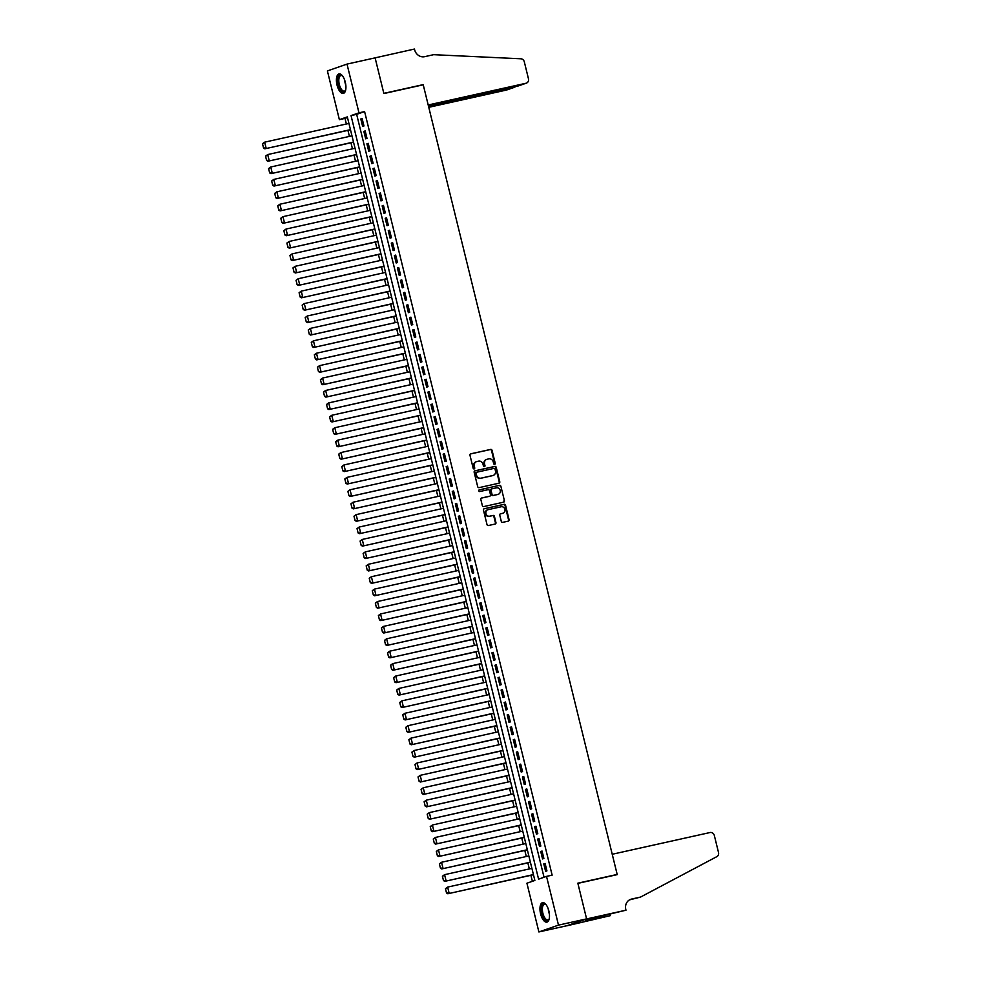 <?xml version="1.0" encoding="UTF-8"?>
<svg xmlns="http://www.w3.org/2000/svg" width="981" height="981" viewBox="0 0 981 981"><rect width="100%" height="100%" fill="white"/><g stroke="black" fill="none" stroke-linecap="round" stroke-linejoin="round"><path stroke-width="1.47" d="M494.682 464.344A0.883 0.785 70.8 0 0 495.233 463.326L492.057 450.377A1.251 1.128 70.8 0 0 490.659 449.408L470.794 453.811A1.251 1.128 70.8 0 0 469.985 455.282L473.161 468.231A0.883 0.785 70.8 0 0 474.706 467.888L474.301 466.208A4.022 3.617 70.8 0 1 476.876 461.524L478.532 461.156A4.022 3.617 70.8 0 1 483.02 464.271L483.425 465.95A0.883 0.785 70.8 0 0 484.97 465.607L484.565 463.927A4.022 3.617 70.8 0 1 487.14 459.243L488.796 458.875A4.022 3.617 70.8 0 1 493.284 461.99L493.688 463.67A0.883 0.785 70.8 0 0 494.682 464.344M494.473 464.369A0.883 0.785 70.8 0 0 494.706 463.51L491.53 450.561A1.251 1.128 70.8 0 0 490.12 449.592L470.451 453.958M473.946 468.93A0.883 0.785 70.8 0 0 474.179 468.072L474.301 466.208M484.209 466.649A0.883 0.785 70.8 0 0 484.442 465.791L484.565 463.927M540.592 913.838A9.982 4.353 77.5 0 1 542.567 902.655A9.982 4.353 77.5 0 1 548.857 910.957A9.982 4.353 77.5 0 1 546.895 922.14A9.982 4.353 77.5 0 1 540.592 913.838M337.035 85.089A9.982 4.353 77.5 0 1 338.997 73.906A9.982 4.353 77.5 0 1 345.3 82.22A9.982 4.353 77.5 0 1 343.338 93.403A9.982 4.353 77.5 0 1 337.035 85.089M501.291 521.389A1.251 1.128 70.8 0 0 502.701 522.358L508.268 521.119A1.251 1.128 70.8 0 0 509.078 519.66L505.546 505.276A1.251 1.128 70.8 0 0 504.136 504.308L484.271 508.722A1.251 1.128 70.8 0 0 483.474 510.181L487.005 524.565A1.251 1.128 70.8 0 0 488.403 525.534L495.135 524.038A1.251 1.128 70.8 0 0 495.945 522.579L494.436 516.423A1.251 1.128 70.8 0 0 493.026 515.442L489.691 516.19A3.36 3.017 70.8 0 1 488.084 509.666L501.168 506.76A3.36 3.017 70.8 0 1 502.763 513.284L500.592 513.762A1.251 1.128 70.8 0 0 499.783 515.233L501.291 521.389M347.004 64.096L375.11 57.854L383.878 93.551L423.24 84.807L617.184 874.439L577.834 883.182L586.601 918.878L558.496 925.12L538.888 931.95L526.92 883.219L534.866 880.447L347.323 116.886L339.377 119.657L327.396 70.926L347.004 64.096L358.972 112.827L351.026 115.599L538.581 879.16L546.527 876.389L558.496 925.12M546.527 876.389L552.144 875.15L364.601 111.589L358.972 112.827M498.961 483.216A1.251 1.128 70.8 0 0 499.77 481.757L496.239 467.373A1.251 1.128 70.8 0 0 494.829 466.404L474.963 470.819A1.251 1.128 70.8 0 0 474.166 472.278L477.698 486.662A1.251 1.128 70.8 0 0 479.096 487.631L498.961 483.216M500.886 486.331L504.418 500.702A1.251 1.128 70.8 0 1 503.621 502.174L483.756 506.588A1.251 1.128 70.8 0 1 482.345 505.607L480.837 499.452A1.251 1.128 70.8 0 1 481.646 497.992L489.703 496.202A1.251 1.128 70.8 0 0 490.5 494.743L489.494 490.659A1.251 1.128 70.8 0 0 488.097 489.678L479.709 491.542A0.883 0.785 70.8 0 1 479.292 489.838L499.488 485.35A1.251 1.128 70.8 0 1 500.886 486.331L504.418 500.702M363.963 125.96L362.124 118.505L360.8 118.971L362.639 126.414L363.963 125.96M367.004 138.37L365.177 130.927L363.853 131.38L365.68 138.836L367.004 138.37M370.058 150.792L368.231 143.336L366.906 143.802L368.733 151.246L370.058 150.792M373.111 163.202L371.272 155.758L369.947 156.212L371.787 163.668L373.111 163.202M376.152 175.624L374.325 168.168L373.001 168.634L374.828 176.077L376.152 175.624M379.206 188.033L377.378 180.59L376.054 181.044L377.881 188.499L379.206 188.033M382.259 200.455L380.42 192.999L379.095 193.465L380.935 200.909L382.259 200.455M385.3 212.865L383.473 205.421L382.149 205.875L383.976 213.331L385.3 212.865M388.353 225.287L386.526 217.831L385.202 218.297L387.029 225.74L388.353 225.287M391.407 237.696L389.58 230.253L388.255 230.707L390.082 238.162L391.407 237.696M394.448 250.118L392.621 242.663L391.296 243.129L393.123 250.572L394.448 250.118M397.501 262.528L395.674 255.085L394.35 255.538L396.177 262.994L397.501 262.528M400.555 274.95L398.727 267.494L397.403 267.96L399.23 275.403L400.555 274.95M403.608 287.359L401.769 279.916L400.444 280.37L402.284 287.825L403.608 287.359M406.649 299.781L404.822 292.326L403.498 292.792L405.325 300.235L406.649 299.781M409.702 312.191L407.875 304.748L406.551 305.201L408.378 312.657L409.702 312.191M412.756 324.613L410.916 317.157L409.592 317.623L411.431 325.067L412.756 324.613M415.797 337.023L413.97 329.579L412.645 330.033L414.473 337.489L415.797 337.023M418.85 349.432L417.023 341.989L415.699 342.455L417.526 349.898L418.85 349.432M421.904 361.854L420.064 354.399L418.74 354.864L420.579 362.32L421.904 361.854M424.945 374.264L423.118 366.82L421.793 367.286L423.62 374.73L424.945 374.264M427.998 386.686L426.171 379.23L424.847 379.696L426.674 387.152L427.998 386.686M431.051 399.095L429.224 391.652L427.9 392.118L429.727 399.561L431.051 399.095M434.093 411.517L432.265 404.062L430.941 404.528L432.768 411.983L434.093 411.517M437.146 423.927L435.319 416.484L433.994 416.95L435.822 424.393L437.146 423.927M440.199 436.349L438.372 428.893L437.048 429.359L438.875 436.815L440.199 436.349M443.253 448.758L441.413 441.315L440.089 441.781L441.916 449.224L443.253 448.758M446.294 461.18L444.467 453.725L443.142 454.191L444.969 461.634L446.294 461.18M449.347 473.59L447.52 466.147L446.196 466.6L448.023 474.056L449.347 473.59M452.4 486.012L450.561 478.556L449.237 479.022L451.076 486.466L452.4 486.012M455.442 498.422L453.614 490.978L452.29 491.432L454.117 498.888L455.442 498.422M458.495 510.843L456.668 503.388L455.343 503.854L457.171 511.297L458.495 510.843M461.548 523.253L459.709 515.81L458.385 516.264L460.224 523.719L461.548 523.253M464.589 535.675L462.762 528.219L461.438 528.685L463.265 536.129L464.589 535.675M467.643 548.085L465.816 540.641L464.491 541.095L466.318 548.551L467.643 548.085M470.696 560.507L468.869 553.051L467.532 553.517L469.372 560.96L470.696 560.507M473.737 572.916L471.91 565.473L470.586 565.927L472.413 573.382L473.737 572.916M476.791 585.338L474.963 577.883L473.639 578.349L475.466 585.792L476.791 585.338M479.844 597.748L478.017 590.304L476.692 590.758L478.52 598.214L479.844 597.748M482.885 610.17L481.058 602.714L479.734 603.18L481.561 610.623L482.885 610.17M485.938 622.579L484.111 615.136L482.787 615.59L484.614 623.045L485.938 622.579M488.992 635.001L487.165 627.546L485.84 628.012L487.667 635.455L488.992 635.001M492.045 647.411L490.206 639.968L488.881 640.421L490.721 647.877L492.045 647.411M495.086 659.833L493.259 652.377L491.935 652.843L493.762 660.287L495.086 659.833M498.14 672.243L496.312 664.799L494.988 665.253L496.815 672.708L498.14 672.243M501.193 684.664L499.354 677.209L498.029 677.675L499.869 685.118L501.193 684.664M504.234 697.074L502.407 689.631L501.083 690.084L502.91 697.54L504.234 697.074M507.287 709.496L505.46 702.04L504.136 702.506L505.963 709.95L507.287 709.496M510.341 721.906L508.501 714.462L507.177 714.916L509.016 722.372L510.341 721.906M513.382 734.328L511.555 726.872L510.23 727.338L512.057 734.781L513.382 734.328M516.435 746.737L514.608 739.294L513.284 739.748L515.111 747.203L516.435 746.737M519.489 759.159L517.661 751.704L516.337 752.169L518.164 759.613L519.489 759.159M522.53 771.569L520.703 764.125L519.378 764.579L521.205 772.035L522.53 771.569M525.583 783.991L523.756 776.535L522.432 777.001L524.259 784.444L525.583 783.991M528.636 796.4L526.809 788.957L525.485 789.411L527.312 796.866L528.636 796.4M531.69 808.822L529.85 801.367L528.526 801.833L530.365 809.276L531.69 808.822M534.731 821.232L532.904 813.789L531.579 814.242L533.406 821.698L534.731 821.232M537.784 833.642L535.957 826.198L534.633 826.664L536.46 834.108L537.784 833.642M540.838 846.063L538.998 838.608L537.674 839.074L539.513 846.529L540.838 846.063M543.879 858.473L542.052 851.03L540.727 851.496L542.554 858.939L543.879 858.473M364.601 111.589L356.655 114.348L544.038 877.259M543.781 863.905L545.608 871.361L546.932 870.895L545.105 863.439L543.781 863.905L545.142 863.599M347.482 117.548L344.993 118.407L346.367 123.998M347.924 130.363L349.42 136.42M350.977 142.785L352.461 148.83M354.031 155.194L355.514 161.252M357.084 167.616L358.568 173.662M360.125 180.026L361.609 186.083M363.178 192.448L364.662 198.493M366.232 204.857L367.716 210.903M369.273 217.279L370.757 223.325M372.326 229.689L373.81 235.734M375.38 242.111L376.863 248.156M378.421 254.52L379.917 260.566M381.474 266.942L382.958 272.988M384.527 279.352L386.011 285.397M387.569 291.774L389.065 297.819M390.622 304.184L392.106 310.229M393.675 316.605L395.159 322.651M396.729 329.015L398.212 335.061M399.77 341.437L401.254 347.482M402.823 353.847L404.307 359.892M405.876 366.256L407.36 372.314M408.918 378.678L410.401 384.724M411.971 391.088L413.455 397.146M415.024 403.51L416.508 409.555M418.065 415.919L419.561 421.977M421.119 428.341L422.603 434.387M424.172 440.751L425.656 446.809M427.213 453.173L428.709 459.218M430.267 465.583L431.75 471.64M433.32 478.005L434.804 484.05M436.373 490.414L437.857 496.472M439.414 502.836L440.898 508.881M442.468 515.246L443.952 521.303M445.521 527.668L447.005 533.713M448.562 540.077L450.046 546.135M451.616 552.499L453.099 558.545M454.669 564.909L456.153 570.967M457.71 577.331L459.206 583.376M460.763 589.74L462.247 595.798M463.817 602.162L465.301 608.208M466.858 614.572L468.354 620.63M469.911 626.994L471.395 633.039M472.965 639.404L474.448 645.461M476.006 651.825L477.502 657.871M479.059 664.235L480.543 670.293M482.112 676.657L483.596 682.702M485.166 689.067L486.65 695.112M488.207 701.489L489.691 707.534M491.26 713.898L492.744 719.944M494.314 726.32L495.797 732.366M497.355 738.73L498.851 744.775M500.408 751.152L501.892 757.197M503.461 763.561L504.945 769.607M506.503 775.983L507.999 782.029M509.556 788.393L511.04 794.438M512.609 800.815L514.093 806.86M515.65 813.224L517.146 819.27M518.704 825.646L520.188 831.692M521.757 838.056L523.241 844.101M524.81 850.466L526.294 856.523M527.852 862.888L529.335 868.933M530.905 875.297L532.376 881.318M615.627 874.978L617.184 874.439M586.601 918.878L566.993 925.708L538.888 931.95M344.993 118.407L339.377 119.657M356.655 114.348L351.026 115.599M360.8 118.971L362.173 118.664M363.853 131.38L365.214 131.086M366.906 143.802L368.267 143.496M369.947 156.212L371.321 155.918M373.001 168.634L374.362 168.327M376.054 181.044L377.415 180.749M379.095 193.465L380.469 193.159M382.149 205.875L383.51 205.581M385.202 218.297L386.563 217.99M388.255 230.707L389.616 230.412M391.296 243.129L392.658 242.822M394.35 255.538L395.711 255.232M397.403 267.96L398.764 267.654M400.444 280.37L401.805 280.063M403.498 292.792L404.859 292.485M406.551 305.201L407.912 304.895M409.592 317.623L410.965 317.317M412.645 330.033L414.007 329.726M415.699 342.455L417.06 342.148M418.74 354.864L420.113 354.558M421.793 367.286L423.154 366.98M424.847 379.696L426.208 379.389M427.9 392.118L429.261 391.811M430.941 404.528L432.302 404.221M433.994 416.95L435.356 416.643M437.048 429.359L438.409 429.053M440.089 441.781L441.45 441.475M443.142 454.191L444.503 453.884M446.196 466.6L447.557 466.306M449.237 479.022L450.61 478.716M452.29 491.432L453.651 491.138M455.343 503.854L456.705 503.547M458.385 516.264L459.758 515.969M461.438 528.685L462.799 528.379M464.491 541.095L465.852 540.801M467.532 553.517L468.906 553.21M470.586 565.927L471.947 565.632M473.639 578.349L475 578.042M476.692 590.758L478.054 590.464M479.734 603.18L481.095 602.874M482.787 615.59L484.148 615.295M485.84 628.012L487.201 627.705M488.881 640.421L490.255 640.127M491.935 652.843L493.296 652.537M494.988 665.253L496.349 664.959M498.029 677.675L499.403 677.368M501.083 690.084L502.444 689.79M504.136 702.506L505.497 702.2M507.177 714.916L508.55 714.622M510.23 727.338L511.591 727.031M513.284 739.748L514.645 739.441M516.337 752.169L517.698 751.863M519.378 764.579L520.739 764.273M522.432 777.001L523.793 776.694M525.485 789.411L526.846 789.104M528.526 801.833L529.887 801.526M531.579 814.242L532.941 813.936M534.633 826.664L535.994 826.358M537.674 839.074L539.047 838.767M540.727 851.496L542.088 851.189M486.515 459.451A4.022 3.617 70.8 0 0 484.038 464.111M476.251 461.732A4.022 3.617 70.8 0 0 473.774 466.392M498.765 483.265A1.251 1.128 70.8 0 0 499.231 481.941L495.699 467.557A1.251 1.128 70.8 0 0 494.301 466.588L474.632 470.954M495.013 469.065A0.883 0.785 70.8 0 0 494.032 468.378L476.594 472.253A0.883 0.785 70.8 0 0 476.03 473.283L476.472 475.049A4.022 3.617 70.8 0 0 480.96 478.164L492.879 475.515A4.022 3.617 70.8 0 0 495.454 470.831L495.013 469.065M476.447 472.302L476.067 472.437A0.883 0.785 70.8 0 0 475.503 473.467L476.03 473.283M492.977 475.491A4.022 3.617 70.8 0 1 492.352 475.699L480.432 478.348A4.022 3.617 70.8 0 1 475.944 475.233L475.503 473.467M503.425 502.211A1.251 1.128 70.8 0 0 503.891 500.886M481.303 498.14L489.163 496.386A1.251 1.128 70.8 0 0 489.396 496.312M479.01 489.973L499.488 485.35M498.054 494.35A3.36 3.017 70.8 0 0 496.46 487.827L491.849 488.845A1.251 1.128 70.8 0 0 491.04 490.316L492.045 494.399A1.251 1.128 70.8 0 0 493.455 495.368L497.526 494.534A3.36 3.017 70.8 0 0 498.09 494.338M491.628 488.93L491.322 489.029A1.251 1.128 70.8 0 0 490.512 490.5L491.04 490.316M497.526 494.534L492.916 495.552A1.251 1.128 70.8 0 1 491.518 494.583L490.512 490.5M500.359 486.515A1.251 1.128 70.8 0 0 498.961 485.534M502.799 513.271A3.36 3.017 70.8 0 1 502.235 513.468L500.249 513.909M487.52 509.862A3.36 3.017 70.8 0 0 489.163 516.374L489.691 516.19M494.939 524.087A1.251 1.128 70.8 0 0 495.417 522.763L493.897 516.607A1.251 1.128 70.8 0 0 492.499 515.638L489.163 516.374M508.072 521.169A1.251 1.128 70.8 0 0 508.55 519.844L505.019 505.46A1.251 1.128 70.8 0 0 503.609 504.492L483.94 508.857M262.503 143.729L263.57 148.082L262.503 143.729L264.662 142.159L348.929 123.434M350.45 129.639L264.858 148.818L350.487 129.799M263.031 143.545L264.662 142.159L266.182 148.364L264.097 147.898M263.57 148.082L264.858 148.818M345.68 89.97A8.633 3.765 77.5 0 1 345.484 90.436A8.633 3.765 77.5 0 1 340.002 88.719A8.633 3.765 77.5 0 1 338.102 78.296A8.633 3.765 77.5 0 1 342.21 75.684A8.633 3.765 77.5 0 1 342.59 76.028M342.492 75.929A7.995 3.483 -102.5 0 0 340.898 75.525A7.995 3.483 -102.5 0 0 338.813 80.258A7.995 3.483 -102.5 0 0 340.714 88.204A7.995 3.483 -102.5 0 0 344.368 91.135A7.995 3.483 -102.5 0 0 345.643 90.093M339.598 73.869A9.92 4.329 -102.5 0 0 339.696 89.504A9.92 4.329 -102.5 0 0 343.89 93.183M549.25 918.707A8.633 3.765 77.5 0 1 549.041 919.185A8.633 3.765 77.5 0 1 543.56 917.468A8.633 3.765 77.5 0 1 541.659 907.045A8.633 3.765 77.5 0 1 545.767 904.421A8.633 3.765 77.5 0 1 546.147 904.764M546.049 904.666A7.995 3.483 -102.5 0 0 544.455 904.261A7.995 3.483 -102.5 0 0 542.37 909.007A7.995 3.483 -102.5 0 0 544.271 916.953A7.995 3.483 -102.5 0 0 547.925 919.884A7.995 3.483 -102.5 0 0 549.201 918.841M543.155 902.618A9.92 4.329 -102.5 0 0 543.253 918.241A9.92 4.329 -102.5 0 0 547.447 921.919M428.771 107.321L506.404 90.068L514.216 86.868M428.538 106.377L514.669 87.223L506.748 89.97A3.838 3.446 -109.2 0 1 506.404 90.068M375.098 57.793L383.841 93.367L423.191 84.624L428.194 104.979L526.012 83.25A3.838 3.446 70.8 0 0 528.465 78.774L524.308 61.828A3.838 3.446 70.8 0 0 520.85 58.786L433.614 54.678L424.626 56.677A8.964 8.056 -109.2 0 1 414.62 49.737L414.448 49.05L374.583 57.977M423.191 84.624L421.634 85.163M428.427 105.923L518.091 86.009L526.012 83.25M526.356 83.152L518.091 86.009M515.65 86.549L514.669 87.223M612.23 854.267L710.048 832.526A3.838 3.446 70.8 0 1 714.34 835.505L718.497 852.452A3.838 3.446 70.8 0 1 716.829 856.646L640.532 897.075L631.543 899.074A8.964 8.056 70.8 0 0 630.722 899.307A8.964 8.056 70.8 0 0 625.804 909.51L625.976 910.196L586.613 918.939L577.883 883.366L617.233 874.623L612.23 854.267M640.532 897.075L629.422 899.908M586.613 918.939L567.018 925.77L610.207 915.69L585.767 920.595M625.976 910.196L592.72 918.179L585.865 920.987M610.207 915.69L609.863 914.267M265.544 156.151L266.611 160.492L265.544 156.151L267.703 154.569L351.971 135.844M353.503 142.049L267.911 161.24L353.54 142.208M266.072 155.967L267.703 154.569L269.235 160.774L267.151 160.308M266.611 160.492L267.911 161.24M268.598 168.56L269.665 172.914L268.598 168.56L270.756 166.991L355.024 148.266M356.544 154.471L270.952 173.649L356.594 154.63M269.125 168.376L270.756 166.991L272.277 173.196L270.192 172.73M269.665 172.914L270.952 173.649M271.651 180.982L272.718 185.323L271.651 180.982L273.809 179.4L358.077 160.676M359.598 166.88L274.006 186.071L359.635 167.04M272.178 180.798L273.809 179.4L275.33 185.605L273.245 185.139M272.718 185.323L274.006 186.071M274.692 193.392L275.759 197.745L274.692 193.392L276.85 191.81L361.118 173.097M362.651 179.302L277.059 198.481L362.688 179.462M275.232 193.208L276.85 191.81L278.383 198.027L276.299 197.561M275.759 197.745L277.059 198.481M277.746 205.814L278.812 210.155L277.746 205.814L279.904 204.232L364.172 185.507M365.692 191.712L280.112 210.903L365.741 191.871M278.273 205.63L279.904 204.232L281.437 210.437L279.34 209.971M278.812 210.155L280.112 210.903M280.799 218.223L281.866 222.577L280.799 218.223L282.957 216.642L367.225 197.929M368.746 204.134L283.153 223.312L368.782 204.293M281.326 218.04L282.957 216.642L284.478 222.859L282.393 222.393M281.866 222.577L283.153 223.312M283.84 230.645L284.907 234.986L283.84 230.645L286.011 229.064L370.266 210.339M371.799 216.543L286.207 235.734L371.836 216.703M284.38 230.461L286.011 229.064L287.531 235.268L285.446 234.802M284.907 234.986L286.207 235.734M286.893 243.055L287.96 247.408L286.893 243.055L289.052 241.473L373.32 222.761M374.852 228.965L289.26 248.144L374.889 229.125M287.421 242.871L289.052 241.473L290.584 247.69L288.488 247.224M287.96 247.408L289.26 248.144M289.947 255.477L291.014 259.818L289.947 255.477L292.105 253.895L376.373 235.17M377.893 241.375L292.301 260.566L377.93 241.534M290.474 255.293L292.105 253.895L293.626 260.1L291.541 259.634M291.014 259.818L292.301 260.566M292.988 267.887L294.067 272.24L292.988 267.887L295.158 266.305L379.426 247.592M380.947 253.797L295.355 272.976L380.984 253.956M293.527 267.703L295.158 266.305L296.679 272.522L294.594 272.044M294.067 272.24L295.355 272.976M296.041 280.308L297.108 284.649L296.041 280.308L298.199 278.727L382.467 260.002M384 266.207L298.408 285.397L384.037 266.366M296.569 280.125L298.199 278.727L299.732 284.931L297.635 284.465M297.108 284.649L298.408 285.397M299.095 292.718L300.161 297.071L299.095 292.718L301.253 291.136L385.521 272.424M387.041 278.629L301.449 297.807L387.078 278.788M299.622 292.534L301.253 291.136L302.773 297.353L300.689 296.875M300.161 297.071L301.449 297.807M302.148 305.14L303.215 309.481L302.148 305.14L304.306 303.558L388.574 284.833M390.095 291.038L304.502 310.229L390.131 291.198M302.675 304.956L304.306 303.558L305.827 309.763L303.742 309.297M303.215 309.481L304.502 310.229M305.189 317.55L306.256 321.891L305.189 317.55L307.347 315.968L391.615 297.255M393.148 303.46L307.556 322.639L393.185 303.62M305.716 317.366L307.347 315.968L308.88 322.185L306.783 321.707M306.256 321.891L307.556 322.639M308.242 329.972L309.309 334.313L308.242 329.972L310.401 328.39L394.669 309.665M396.189 315.87L310.597 335.061L396.238 316.029M308.77 329.788L310.401 328.39L311.921 334.595L309.837 334.129M309.309 334.313L310.597 335.061M311.296 342.381L312.363 346.722L311.296 342.381L313.454 340.799L397.722 322.087M399.242 328.292L313.65 347.47L399.279 328.451M311.823 342.197L313.454 340.799L314.975 347.016L312.89 346.538M312.363 346.722L313.65 347.47M314.337 354.803L315.404 359.144L314.337 354.803L316.495 353.221L400.763 334.496M402.296 340.701L316.704 359.892L402.333 340.861M314.876 354.619L316.495 353.221L318.028 359.426L315.943 358.96M315.404 359.144L316.704 359.892M317.39 367.213L318.457 371.554L317.39 367.213L319.548 365.631L403.816 346.906M405.337 353.123L319.745 372.302L405.386 353.283M317.918 367.029L319.548 365.631L321.069 371.848L318.984 371.37M318.457 371.554L319.745 372.302M320.444 379.635L321.51 383.976L320.444 379.635L322.602 378.053L406.87 359.328M408.39 365.533L322.798 384.724L408.427 365.692M320.971 379.451L322.602 378.053L324.122 384.258L322.038 383.792M321.51 383.976L322.798 384.724M323.485 392.044L324.552 396.385L323.485 392.044L325.655 390.463L409.911 371.738M411.444 377.955L325.851 397.133L411.48 378.114M324.024 391.86L325.655 390.463L327.176 396.68L325.091 396.201M324.552 396.385L325.851 397.133M326.538 404.466L327.605 408.807L326.538 404.466L328.696 402.884L412.964 384.16M414.497 390.364L328.905 409.555L414.534 390.524M327.065 404.27L328.696 402.884L330.229 409.089L328.132 408.623M327.605 408.807L328.905 409.555M329.591 416.876L330.658 421.217L329.591 416.876L331.75 415.294L416.018 396.569M417.538 402.786L331.946 421.965L417.575 402.946M330.119 416.692L331.75 415.294L333.27 421.511L331.186 421.033M330.658 421.217L331.946 421.965M332.633 429.298L333.699 433.639L332.633 429.298L334.803 427.716L419.071 408.991M420.591 415.196L334.999 434.387L420.628 415.355M333.172 429.102L334.803 427.716L336.324 433.921L334.239 433.455M333.699 433.639L334.999 434.387M335.686 441.708L336.753 446.048L335.686 441.708L337.844 440.126L422.112 421.401M423.645 427.618L338.053 446.796L423.682 427.777M336.213 441.524L337.844 440.126L339.377 446.33L337.28 445.865M336.753 446.048L338.053 446.796M338.739 454.117L339.806 458.47L338.739 454.117L340.898 452.548L425.165 433.823M426.686 440.028L341.094 459.218L426.723 440.187M339.267 453.933L340.898 452.548L342.418 458.752L340.333 458.286M339.806 458.47L341.094 459.218M341.793 466.539L342.86 470.88L341.793 466.539L343.951 464.957L428.219 446.232M429.739 452.449L344.147 471.628L429.776 452.609M342.32 466.355L343.951 464.957L345.471 471.162L343.387 470.696M342.86 470.88L344.147 471.628M344.834 478.949L345.901 483.302L344.834 478.949L346.992 477.379L431.26 458.654M432.793 464.859L347.2 484.05L432.829 465.019M345.361 478.765L346.992 477.379L348.525 483.584L346.428 483.118M345.901 483.302L347.2 484.05M347.887 491.371L348.954 495.712L347.887 491.371L350.045 489.789L434.313 471.064M435.834 477.281L350.242 496.46L435.883 477.44M348.414 491.187L350.045 489.789L351.566 495.994L349.481 495.528M348.954 495.712L350.242 496.46M350.94 503.78L352.007 508.133L350.94 503.78L353.099 502.211L437.367 483.486M438.887 489.691L353.295 508.881L438.924 489.85M351.468 503.596L353.099 502.211L354.619 508.416L352.535 507.95M352.007 508.133L353.295 508.881M353.982 516.202L355.048 520.543L353.982 516.202L356.14 514.62L440.408 495.895M441.94 502.113L356.348 521.291L441.977 502.26M354.509 516.018L356.14 514.62L357.673 520.825L355.588 520.359M355.048 520.543L356.348 521.291M357.035 528.612L358.102 532.965L357.035 528.612L359.193 527.042L443.461 508.317M444.982 514.522L359.389 533.713L445.031 514.682M357.562 528.428L359.193 527.042L360.714 533.247L358.629 532.781M358.102 532.965L359.389 533.713M360.088 541.034L361.155 545.375L360.088 541.034L362.247 539.452L446.514 520.727M448.035 526.944L362.443 546.123L448.072 527.091M360.616 540.85L362.247 539.452L363.767 545.657L361.682 545.191M361.155 545.375L362.443 546.123M363.129 553.443L364.196 557.797L363.129 553.443L365.3 551.874L449.556 533.149M451.088 539.354L365.496 558.532L451.125 539.513M363.669 553.259L365.3 551.874L366.82 558.079L364.736 557.613M364.196 557.797L365.496 558.532M366.183 565.865L367.25 570.206L366.183 565.865L368.341 564.283L452.609 545.559M454.129 551.776L368.549 570.954L454.178 551.923M366.71 565.681L368.341 564.283L369.874 570.488L367.777 570.022M367.25 570.206L368.549 570.954M369.236 578.275L370.303 582.628L369.236 578.275L371.394 576.705L455.662 557.981M457.183 564.185L371.591 583.364L457.22 564.345M369.763 578.091L371.394 576.705L372.915 582.91L370.83 582.444M370.303 582.628L371.591 583.364M372.277 590.697L373.344 595.038L372.277 590.697L374.448 589.115L458.716 570.39M460.236 576.595L374.644 595.786L460.273 576.754M372.817 590.513L374.448 589.115L375.968 595.32L373.884 594.854M373.344 595.038L374.644 595.786M375.331 603.107L376.397 607.46L375.331 603.107L377.489 601.537L461.757 582.812M463.29 589.017L377.697 608.195L463.326 589.176M375.858 602.923L377.489 601.537L379.022 607.742L376.925 607.276M376.397 607.46L377.697 608.195M378.384 615.528L379.451 619.869L378.384 615.528L380.542 613.947L464.81 595.222M466.331 601.427L380.738 620.617L466.367 601.586M378.911 615.345L380.542 613.947L382.063 620.151L379.978 619.685M379.451 619.869L380.738 620.617M381.425 627.938L382.504 632.291L381.425 627.938L383.596 626.369L467.863 607.644M469.384 613.848L383.792 633.027L469.421 614.008M381.965 627.754L383.596 626.369L385.116 632.573L383.031 632.107M382.504 632.291L383.792 633.027M384.478 640.36L385.545 644.701L384.478 640.36L386.637 638.778L470.905 620.053M472.437 626.258L386.845 645.449L472.474 626.418M385.006 640.176L386.637 638.778L388.169 644.983L386.073 644.517M385.545 644.701L386.845 645.449M387.532 652.77L388.599 657.123L387.532 652.77L389.69 651.2L473.958 632.475M475.478 638.68L389.886 657.859L475.515 638.839M388.059 652.586L389.69 651.2L391.211 657.405L389.126 656.939M388.599 657.123L389.886 657.859M390.585 665.192L391.652 669.533L390.585 665.192L392.743 663.61L477.011 644.885M478.532 651.09L392.94 670.281L478.569 651.249M391.112 665.008L392.743 663.61L394.264 669.815L392.179 669.349M391.652 669.533L392.94 670.281M393.626 677.601L394.693 681.954L393.626 677.601L395.784 676.019L480.052 657.307M481.585 663.512L395.993 682.69L481.622 663.671M394.154 677.417L395.784 676.019L397.317 682.236L395.233 681.77M394.693 681.954L395.993 682.69M396.68 690.023L397.746 694.364L396.68 690.023L398.838 688.441L483.106 669.716M484.626 675.921L399.034 695.112L484.675 676.081M397.207 689.839L398.838 688.441L400.358 694.646L398.274 694.18M397.746 694.364L399.034 695.112M399.733 702.433L400.8 706.786L399.733 702.433L401.891 700.851L486.159 682.138M487.68 688.343L402.087 707.522L487.716 688.503M400.26 702.249L401.891 700.851L403.412 707.068L401.327 706.602M400.8 706.786L402.087 707.522M402.774 714.855L403.841 719.196L402.774 714.855L404.932 713.273L489.2 694.548M490.733 700.753L405.141 719.944L490.77 700.912M403.314 714.671L404.932 713.273L406.465 719.478L404.38 719.012M403.841 719.196L405.141 719.944M405.827 727.264L406.894 731.618L405.827 727.264L407.986 725.682L492.254 706.97M493.774 713.175L408.194 732.353L493.823 713.334M406.355 727.08L407.986 725.682L409.518 731.9L407.422 731.434M406.894 731.618L408.194 732.353M408.881 739.686L409.948 744.027L408.881 739.686L411.039 738.104L495.307 719.38M496.827 725.584L411.235 744.775L496.864 725.744M409.408 739.502L411.039 738.104L412.56 744.309L410.475 743.843M409.948 744.027L411.235 744.775M411.922 752.096L412.989 756.449L411.922 752.096L414.092 750.514L498.348 731.801M499.881 738.006L414.289 757.185L499.918 738.166M412.461 751.912L414.092 750.514L415.613 756.731L413.528 756.253M412.989 756.449L414.289 757.185M414.975 764.518L416.042 768.859L414.975 764.518L417.133 762.936L501.401 744.211M502.934 750.416L417.342 769.607L502.971 750.575M415.503 764.334L417.133 762.936L418.666 769.141L416.569 768.675M416.042 768.859L417.342 769.607M418.029 776.927L419.095 781.281L418.029 776.927L420.187 775.346L504.455 756.633M505.975 762.838L420.383 782.016L506.012 762.997M418.556 776.744L420.187 775.346L421.707 781.563L419.623 781.084M419.095 781.281L420.383 782.016M421.07 789.349L422.149 793.69L421.07 789.349L423.24 787.768L507.508 769.043M509.029 775.248L423.436 794.438L509.065 775.407M421.609 789.165L423.24 787.768L424.761 793.972L422.676 793.506M422.149 793.69L423.436 794.438M424.123 801.759L425.19 806.1L424.123 801.759L426.281 800.177L510.549 781.465M512.082 787.669L426.49 806.848L512.119 787.829M424.65 801.575L426.281 800.177L427.814 806.394L425.717 805.916M425.19 806.1L426.49 806.848M427.176 814.181L428.243 818.522L427.176 814.181L429.335 812.599L513.603 793.874M515.123 800.079L429.531 819.27L515.16 800.238M427.704 813.997L429.335 812.599L430.855 818.804L428.771 818.338M428.243 818.522L429.531 819.27M430.23 826.591L431.297 830.932L430.23 826.591L432.388 825.009L516.656 806.296M518.176 812.501L432.584 831.68L518.213 812.66M430.757 826.407L432.388 825.009L433.909 831.226L431.824 830.748M431.297 830.932L432.584 831.68M433.271 839.013L434.338 843.353L433.271 839.013L435.429 837.431L519.697 818.706M521.23 824.911L435.638 844.101L521.267 825.07M433.798 838.829L435.429 837.431L436.962 843.635L434.865 843.17M434.338 843.353L435.638 844.101M436.324 851.422L437.391 855.763L436.324 851.422L438.482 849.84L522.75 831.115M524.271 837.333L438.679 856.511L524.32 837.492M436.852 851.238L438.482 849.84L440.003 856.057L437.918 855.579M437.391 855.763L438.679 856.511M439.378 863.844L440.444 868.185L439.378 863.844L441.536 862.262L525.804 843.537M527.324 849.742L441.732 868.933L527.361 849.902M439.905 863.66L441.536 862.262L443.056 868.467L440.972 868.001M440.444 868.185L441.732 868.933M442.419 876.254L443.486 880.595L442.419 876.254L444.577 874.672L528.845 855.947M530.378 862.164L444.785 881.343L530.414 862.324M442.958 876.07L444.577 874.672L446.11 880.889L444.025 880.411M443.486 880.595L444.785 881.343M445.472 888.676L446.539 893.017L445.472 888.676L447.63 887.094L531.898 868.369M533.419 874.574L447.827 893.765L533.468 874.733M445.999 888.479L447.63 887.094L449.163 893.299L447.066 892.833M446.539 893.017L447.827 893.765M345.839 85.286A7.995 3.483 77.5 0 1 344.699 80.197M549.397 914.034A7.995 3.483 77.5 0 1 548.269 908.946M629.949 899.626L631.543 899.074"/></g></svg>
